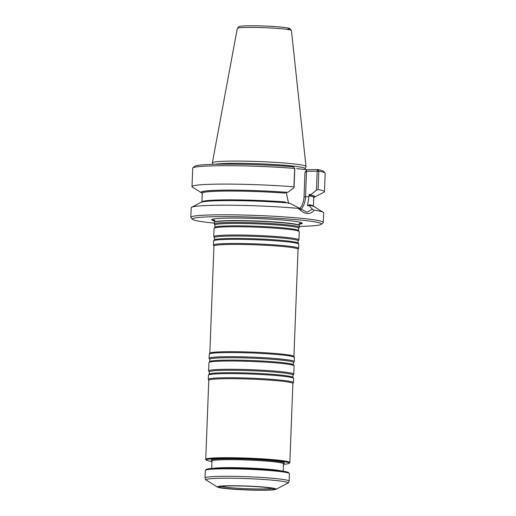 <?xml version="1.0" encoding="UTF-8"?>
<svg xmlns="http://www.w3.org/2000/svg" width="516" height="516" viewBox="0 0 516 516"><rect width="100%" height="100%" fill="white"/><g stroke="black" fill="none" stroke-linecap="round" stroke-linejoin="round"><path stroke-width="0.77" d="M228.704 222.48A42.609 2.825 2.2 0 1 274.422 223.776A42.609 2.825 2.2 0 1 299.415 227.311A42.609 2.825 2.2 0 1 299.364 227.44L298.654 228.369A41.938 2.78 2.2 0 0 274.989 224.821A41.938 2.78 2.2 0 0 229.11 223.486A41.938 2.78 2.2 0 0 214.927 225.15L214.295 224.17A42.609 2.825 2.2 0 1 214.256 224.041A42.609 2.825 2.2 0 1 228.704 222.48M299.415 227.311L299.474 225.685A42.609 2.825 -177.8 0 0 299.422 225.544A42.609 2.825 -177.8 0 0 273.486 222.086A42.609 2.825 -177.8 0 0 228.762 220.854A42.609 2.825 -177.8 0 0 214.379 222.273A42.609 2.825 -177.8 0 0 214.314 222.415L214.256 224.041M213.772 236.625L214.088 228.356A42.609 2.825 2.2 0 1 214.14 228.227A42.609 2.825 2.2 0 1 228.536 226.795A42.609 2.825 2.2 0 1 273.351 228.033A42.609 2.825 2.2 0 1 299.203 231.497A42.609 2.825 2.2 0 1 299.248 231.632L298.932 239.901A42.609 2.825 2.2 0 1 298.88 240.03L298.171 240.959A41.938 2.78 2.2 0 0 274.506 237.412A41.938 2.78 2.2 0 0 228.627 236.07A41.938 2.78 2.2 0 0 214.443 237.741L213.811 236.76A42.609 2.825 2.2 0 1 213.772 236.625A42.609 2.825 2.2 0 1 228.22 235.064A42.609 2.825 2.2 0 1 273.938 236.36A42.609 2.825 2.2 0 1 298.932 239.901M213.934 246.061L213.476 245.19A42.609 2.825 2.2 0 1 213.443 245.081L213.605 240.946A42.609 2.825 2.2 0 1 213.656 240.817A42.609 2.825 2.2 0 1 228.053 239.385A42.609 2.825 2.2 0 1 272.867 240.617A42.609 2.825 2.2 0 1 298.719 244.087A42.609 2.825 2.2 0 1 298.764 244.216L298.603 248.351A42.609 2.825 2.2 0 1 298.57 248.46L298.042 249.293M213.443 245.081A42.609 2.825 2.2 0 1 227.891 243.52A42.609 2.825 2.2 0 1 273.609 244.816A42.609 2.825 2.2 0 1 298.603 248.351M209.819 353.234L213.94 246.009A42.086 2.786 2.2 0 1 228.207 244.468A42.086 2.786 2.2 0 1 273.357 245.745A42.086 2.786 2.2 0 1 298.042 249.241L293.926 356.466M209.096 358.31L209.257 354.176A42.609 2.825 2.2 0 1 209.29 354.073L209.851 353.183A42.086 2.786 2.2 0 1 224.086 351.751A42.086 2.786 2.2 0 1 268.501 352.976A42.086 2.786 2.2 0 1 293.894 356.414L294.384 357.343A42.609 2.825 2.2 0 1 294.41 357.453L294.255 361.587A42.609 2.825 2.2 0 1 294.204 361.716L293.494 362.645A41.938 2.78 2.2 0 0 269.829 359.097A41.938 2.78 2.2 0 0 223.95 357.756A41.938 2.78 2.2 0 0 209.773 359.426L209.135 358.446A42.609 2.825 2.2 0 1 209.096 358.31A42.609 2.825 2.2 0 1 223.544 356.75A42.609 2.825 2.2 0 1 269.262 358.046A42.609 2.825 2.2 0 1 294.255 361.587M209.29 354.073A42.609 2.825 2.2 0 1 223.699 352.615A42.609 2.825 2.2 0 1 268.675 353.866A42.609 2.825 2.2 0 1 294.384 357.343M208.612 370.901L208.928 362.632A42.609 2.825 2.2 0 1 208.98 362.503A42.609 2.825 2.2 0 1 223.376 361.071A42.609 2.825 2.2 0 1 268.191 362.309A42.609 2.825 2.2 0 1 294.049 365.773A42.609 2.825 2.2 0 1 294.088 365.902L293.772 374.171A42.609 2.825 2.2 0 1 293.72 374.3L293.011 375.229A41.938 2.78 2.2 0 0 269.346 371.681A41.938 2.78 2.2 0 0 223.467 370.346A41.938 2.78 2.2 0 0 209.29 372.017L208.651 371.036A42.609 2.825 2.2 0 1 208.612 370.901A42.609 2.825 2.2 0 1 223.06 369.34A42.609 2.825 2.2 0 1 268.778 370.636A42.609 2.825 2.2 0 1 293.772 374.171M208.78 380.337L208.316 379.466A42.609 2.825 2.2 0 1 208.29 379.357L208.445 375.222A42.609 2.825 2.2 0 1 208.496 375.093A42.609 2.825 2.2 0 1 222.893 373.661A42.609 2.825 2.2 0 1 267.707 374.893A42.609 2.825 2.2 0 1 293.565 378.357A42.609 2.825 2.2 0 1 293.604 378.492L293.443 382.627A42.609 2.825 2.2 0 1 293.411 382.737L292.882 383.569M208.29 379.357A42.609 2.825 2.2 0 1 222.731 377.796A42.609 2.825 2.2 0 1 268.455 379.092A42.609 2.825 2.2 0 1 293.443 382.627M211.973 461.568A41.454 2.748 2.2 0 1 206.432 460.149L205.826 459.498A42.086 2.786 2.2 0 1 205.742 459.311L208.78 380.286A42.086 2.786 2.2 0 1 223.047 378.744A42.086 2.786 2.2 0 1 268.204 380.021A42.086 2.786 2.2 0 1 292.888 383.517L289.85 462.542A42.086 2.786 2.2 0 1 289.747 462.723L289.095 463.323A41.454 2.748 2.2 0 1 283.465 464.316M205.742 459.311A42.086 2.786 2.2 0 1 220.01 457.769A42.086 2.786 2.2 0 1 265.166 459.047A42.086 2.786 2.2 0 1 289.85 462.542M228.672 485.937A27.393 1.812 2.2 0 1 272.958 488.471A27.393 1.812 2.2 0 1 246.687 489.807A27.393 1.812 2.2 0 1 220.596 486.459A27.393 1.812 2.2 0 1 228.672 485.937M227.304 485.782A29.457 1.954 2.2 0 1 260.438 486.782A29.457 1.954 2.2 0 1 275.989 489.336A29.457 1.954 2.2 0 1 246.68 489.942A29.457 1.954 2.2 0 1 217.507 487.091A29.457 1.954 2.2 0 1 227.304 485.782M289.134 481.125L289.424 473.662A42.086 2.786 -177.8 0 0 289.334 473.475A42.086 2.786 -177.8 0 0 247.474 469.257A42.086 2.786 -177.8 0 0 205.413 470.25A42.086 2.786 -177.8 0 0 205.316 470.431L205.026 477.893C205.278 479.241 205.69 479.97 206.271 480.08A41.035 2.722 -177.8 0 1 219.919 478.248A41.035 2.722 -177.8 0 1 266.069 479.648A41.035 2.722 -177.8 0 1 287.728 483.208C288.192 483.247 288.657 482.557 289.134 481.125A42.086 2.786 -177.8 0 0 247.19 476.726A42.086 2.786 -177.8 0 0 205.026 477.893M289.334 473.475L288.528 472.604A41.241 2.735 -177.8 0 0 247.506 468.476A41.241 2.735 -177.8 0 0 206.29 469.444L205.413 470.25M206.432 460.149A41.454 2.748 2.2 0 1 220.403 458.447A41.454 2.748 2.2 0 1 266.127 459.795A41.454 2.748 2.2 0 1 289.095 463.323M272.306 488.317A26.193 1.735 2.2 0 1 246.732 488.684A26.193 1.735 2.2 0 1 221.254 486.356M299.009 224.273A45.363 3.006 -177.8 0 0 301.325 222.609A45.363 3.006 -177.8 0 0 257.11 218.539A45.363 3.006 -177.8 0 0 212.708 219.203A45.363 3.006 -177.8 0 0 214.888 221.041M212.811 164.333L212.366 162.946A46.859 3.102 2.2 0 1 212.36 162.843A46.859 3.102 2.2 0 1 228.24 161.153A46.859 3.102 2.2 0 1 278.311 162.566A46.859 3.102 2.2 0 1 306.001 166.442A46.859 3.102 2.2 0 1 305.982 166.545L305.04 169.558M294.662 168.429L293.63 167.094L294.662 168.429A66.28 4.392 2.2 0 0 192.868 167.939A66.28 4.392 2.2 0 0 192.707 168.222L192.004 186.618A66.28 4.392 2.2 0 1 226.518 184.089A66.28 4.392 2.2 0 1 293.952 186.831L294.662 168.429M293.63 167.094L293.114 166.758A64.597 4.283 2.2 0 0 194.609 166.333L192.868 167.939M202.278 193.132A57.057 3.78 2.2 0 1 201.382 192.732L192.423 187.14A66.28 4.392 2.2 0 1 192.004 186.618M286.767 202.672L284.516 201.911A55.76 3.696 2.2 0 0 201.943 201.988L202.278 193.178A55.76 3.696 -177.8 0 1 284.755 193.094L288.225 192.004L294.055 187.714L293.952 186.831M201.382 192.732A57.057 3.78 2.2 0 1 227.085 190.114A57.057 3.78 2.2 0 1 287.148 192.339M296.7 168.609L306.891 169.77L317.701 169.551A64.597 4.283 2.2 0 1 323.429 171.28L325.041 173.015A66.28 4.392 2.2 0 1 325.177 173.311L324.467 191.707A66.28 4.392 2.2 0 1 324.009 192.197L314.65 197.086A57.057 3.78 2.2 0 1 313.722 197.415M317.701 169.551L318.804 171.177A66.28 4.392 2.2 0 1 325.041 173.015M306.891 169.77L304.982 172.292L306.51 171.306L318.804 171.177L318.095 189.572L316.424 190.256L317.159 171.093L317.798 169.835M318.095 189.572A66.28 4.392 2.2 0 1 324.467 191.707M316.424 190.256L310.348 194.971A57.057 3.78 2.2 0 1 314.65 197.086M310.348 194.971L309.877 195.951L309.078 194.577L310.593 194.551M294.791 168.545L294.055 187.714M288.631 203.485L286.632 194.184L286.702 192.352M306.51 171.306L305.53 196.796L308.994 196.725L309.078 194.577M308.994 196.725L307.465 205.626L309.013 205.594L312.393 209.219L306.981 212.211L298.312 207.619L298.371 208.387C304.53 214.585 309.826 215.185 314.263 210.193L312.393 209.219M308.755 205.323L309.497 204.755L307.465 205.626M214.288 223.118A64.597 4.283 2.2 0 1 192.571 219.352L190.959 217.617A66.28 4.392 2.2 0 1 190.823 217.32L191.191 207.735A66.28 4.392 2.2 0 1 191.649 207.245L201.008 202.356A57.057 3.78 2.2 0 1 288.341 202.949L290.179 203.452L298.312 207.619M309.174 205.323A57.057 3.78 2.2 0 1 314.283 206.71L323.242 212.302A66.28 4.392 2.2 0 1 323.661 212.824L323.293 222.409A66.28 4.392 2.2 0 1 323.132 222.693L321.391 224.299A64.597 4.283 2.2 0 1 299.448 226.389M191.649 207.245A66.28 4.392 2.2 0 1 213.663 205.304A66.28 4.392 2.2 0 1 298.371 208.387M314.263 210.193A66.28 4.392 2.2 0 1 323.242 212.302M190.823 217.32A66.28 4.392 2.2 0 1 213.295 214.888A66.28 4.392 2.2 0 1 284.413 216.907A66.28 4.392 2.2 0 1 323.293 222.409M192.571 219.352A64.597 4.283 2.2 0 1 214.34 216.694A64.597 4.283 2.2 0 1 285.593 218.79A64.597 4.283 2.2 0 1 321.391 224.299M214.927 225.15L214.85 227.298A41.938 2.78 2.2 0 1 229.014 225.892A41.938 2.78 2.2 0 1 273.119 227.105A41.938 2.78 2.2 0 1 298.57 230.517L298.654 228.369M214.443 237.741L214.366 239.888A41.938 2.78 2.2 0 1 228.53 238.482A41.938 2.78 2.2 0 1 272.635 239.695A41.938 2.78 2.2 0 1 298.087 243.107L298.171 240.959M209.773 359.426L209.69 361.574A41.938 2.78 2.2 0 1 223.86 360.168A41.938 2.78 2.2 0 1 267.965 361.381A41.938 2.78 2.2 0 1 293.411 364.793L293.494 362.645M209.29 372.017L209.206 374.165A41.938 2.78 2.2 0 1 223.376 372.752A41.938 2.78 2.2 0 1 267.481 373.971A41.938 2.78 2.2 0 1 292.933 377.377L293.011 375.229M281.697 470.998A35.772 2.374 -177.8 0 0 223.815 467.683A35.772 2.374 -177.8 0 0 213.224 468.373M211.708 468.476L211.992 461.02A35.772 2.374 2.2 0 1 224.125 459.711A35.772 2.374 2.2 0 1 262.502 460.801A35.772 2.374 2.2 0 1 283.484 463.768L283.697 463.316L283.239 463.478M211.908 460.665A36.61 2.425 2.2 0 1 223.602 458.808A36.61 2.425 2.2 0 1 266.153 460.162A36.61 2.425 2.2 0 1 283.6 463.42M300.731 222.422A44.273 2.935 2.2 0 1 299.222 223.692M214.727 220.448A44.273 2.935 2.2 0 1 213.314 219.068M214.379 220.035C214.869 220.261 214.933 220.932 214.566 222.054A42.435 2.812 2.2 0 1 228.891 220.635A42.435 2.812 2.2 0 1 273.428 221.861A42.435 2.812 2.2 0 1 299.254 225.305C298.97 224.163 299.087 223.499 299.596 223.312L299.596 223.312M247.932 25.806A25 1.658 2.2 0 1 279.872 26.967A25 1.658 2.2 0 1 286.567 29.296M246.493 27.445A27.084 1.793 2.2 0 1 275.428 28.257A27.084 1.793 2.2 0 1 291.43 30.502L289.869 28.535C289.65 28.457 289.392 27.967 281.459 27.109C270.332 26.11 259.116 25.671 247.809 25.8C239.489 26.039 239.237 26.529 239.018 26.58L237.308 28.419A27.084 1.793 2.2 0 1 246.493 27.445M215.011 164.269A46.066 3.051 2.2 0 1 228.678 163.379A46.066 3.051 2.2 0 1 278.614 164.817A46.066 3.051 2.2 0 1 305.111 168.68M286.793 192.345A56.605 3.754 -177.8 0 0 226.014 190.159A56.605 3.754 -177.8 0 0 202.246 192.965M313.767 197.247A56.605 3.754 -177.8 0 0 309.993 194.977M299.474 208.812A15.886 10.501 88.8 0 0 304.047 196.731L304.982 172.292M300.576 209.754A16.938 11.197 88.8 0 0 305.53 196.796L304.047 196.731M313.857 197.112L313.722 197.454A55.76 3.696 -177.8 0 0 309.877 195.951M309.497 204.755A55.76 3.696 2.2 0 1 313.38 206.265L313.722 197.454M214.85 227.298L214.14 228.227M298.57 230.517L299.203 231.497M214.366 239.888L213.656 240.817M298.087 243.107L298.719 244.087M209.69 361.574L208.98 362.503M293.411 364.793L294.049 365.773M209.206 374.165L208.496 375.093M292.933 377.377L293.565 378.357M275.989 489.336L287.728 483.208M217.507 487.091L206.271 480.08M283.2 471.218L283.484 463.768M211.818 460.556L211.992 461.02M272.958 488.471L273.486 488.62M220.596 486.459L220.061 486.569M237.308 28.419L212.36 162.843M291.43 30.502L306.001 166.442M202.278 193.178L202.169 192.823M201.943 201.988L201.801 202.33M313.38 206.265L313.496 206.619"/></g></svg>
